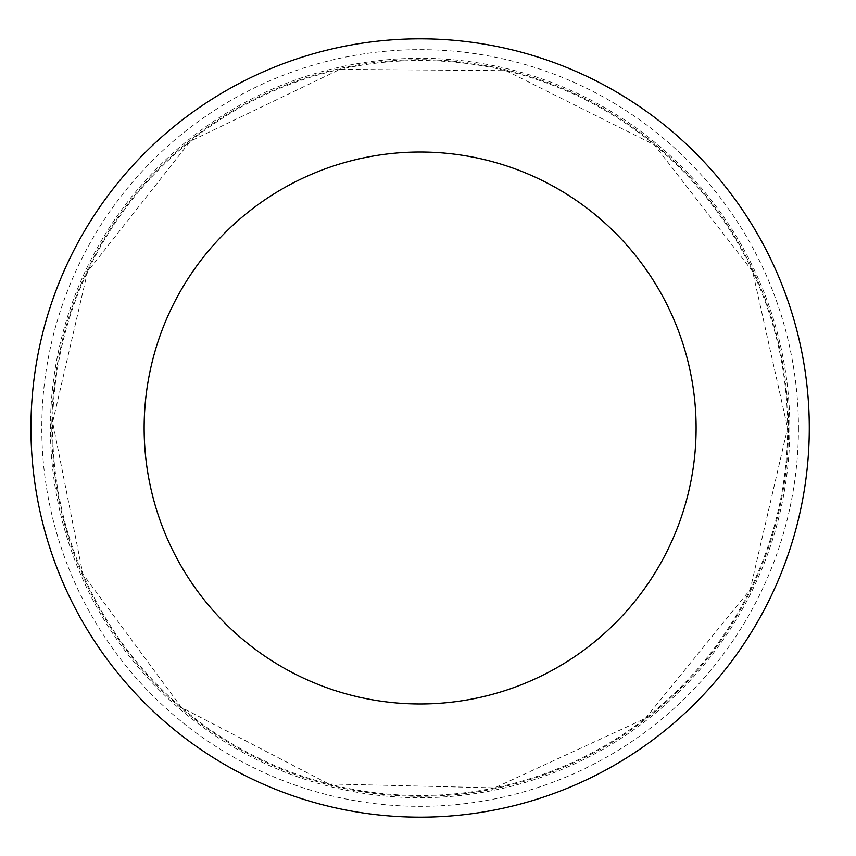 <?xml version="1.0" encoding="UTF-8"?>
<svg xmlns="http://www.w3.org/2000/svg" width="856" height="856" viewBox="0 0 856 856"><rect width="100%" height="100%" fill="white"/><g stroke="black" fill="none" stroke-linecap="round" stroke-linejoin="round"><path stroke-width="0.64" stroke-dasharray="4.28 3.21" d="M788.44 428A368.315 368.315 0 0 1 235.956 746.967A368.315 368.315 0 0 1 235.956 109.033A368.315 368.315 0 0 1 788.44 428A368.315 368.315 0 0 1 235.956 746.967A368.315 368.315 0 0 1 235.956 109.033A368.315 368.315 0 0 1 788.44 428M809.284 428A389.159 389.159 0 0 1 225.535 765.029A389.159 389.159 0 0 1 225.535 90.971A389.159 389.159 0 0 1 809.284 428M50.418 428A369.706 369.706 0 0 1 420.114 58.294A369.706 369.706 0 0 1 789.821 428A369.706 369.706 0 0 1 420.114 797.706A369.706 369.706 0 0 1 50.418 428M420.114 428L789.821 428L420.114 428M787.616 428A367.502 367.502 0 0 1 236.363 746.261A367.502 367.502 0 0 1 236.363 109.739A367.502 367.502 0 0 1 787.616 428L750.145 589.677L645.36 718.387L494.64 787.862L328.725 783.957L181.44 707.452L82.839 573.948L52.665 422.233L87.59 271.523L190.342 141.186L339.95 69.347L505.907 70.652L654.369 144.835L752.638 271.523L787.616 428M798.445 428A378.331 378.331 0 0 1 230.949 755.645A378.331 378.331 0 0 1 230.949 100.355A378.331 378.331 0 0 1 798.445 428"/><path stroke-width="1.28" d="M696.099 428A275.985 275.985 0 0 1 282.127 667.006A275.985 275.985 0 0 1 282.127 188.994A275.985 275.985 0 0 1 696.099 428M809.284 428A389.159 389.159 0 0 1 225.535 765.029A389.159 389.159 0 0 1 225.535 90.971A389.159 389.159 0 0 1 809.284 428"/></g></svg>
